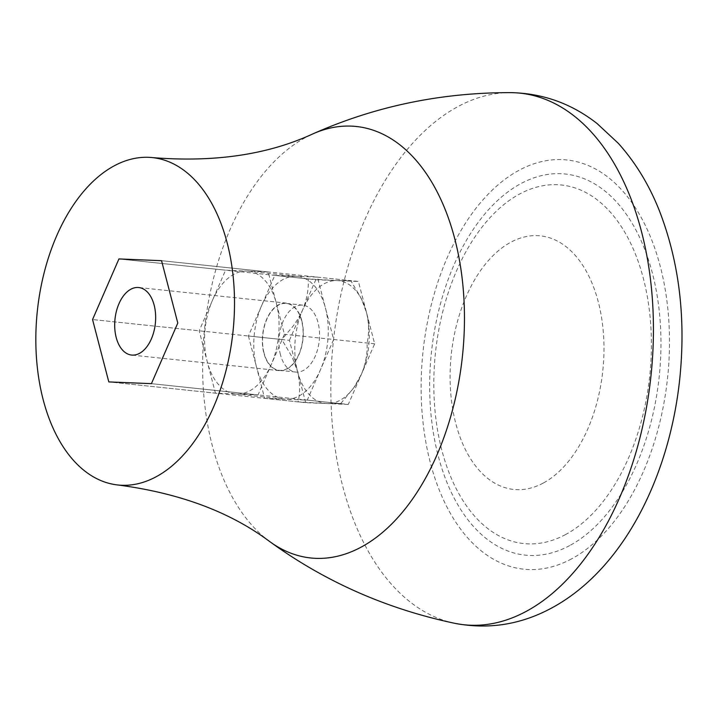 <?xml version="1.0" encoding="UTF-8"?>
<svg xmlns="http://www.w3.org/2000/svg" width="717" height="717" viewBox="0 0 717 717"><rect width="100%" height="100%" fill="white"/><g stroke="black" fill="none" stroke-linecap="round" stroke-linejoin="round"><path stroke-width="0.54" stroke-dasharray="3.58 2.69" d="M268.185 271.931L161.549 260.683L358.41 281.458L374.659 343.819L348.283 404.433L151.421 383.658L258.057 394.915L284.425 334.292L268.185 271.931L225.568 270.192L199.192 330.806L207.312 361.986L215.441 393.167L258.057 394.915M374.659 343.819L284.425 334.292M348.283 404.433L305.666 402.685L108.805 381.91L215.441 393.167M305.666 402.685L289.426 340.324L92.556 319.549L199.192 330.806M289.426 340.324L315.794 279.711L118.932 258.936L225.568 270.192M248.414 335.995L264.654 398.356L307.27 400.104L333.647 339.491L317.398 277.129L274.781 275.382L248.414 335.995L281.808 339.526L292.204 357.183L297.546 371.505C300.109 382.493 300.28 392.62 298.057 401.887L326.979 403.563L340.674 403.626L353.831 387.7L361.476 374.122C365.822 363.385 367.687 353.015 367.041 343.013C369.273 333.755 369.103 323.627 366.539 312.639L361.207 298.335L350.801 280.652L337.107 280.58L308.185 278.904C308.821 288.906 306.966 299.276 302.61 310.022L298.639 317.828L293.701 325.384L281.808 339.526M274.781 275.382L308.185 278.904M307.27 400.104L340.674 403.626M333.647 339.491L367.041 343.013M317.398 277.129L350.801 280.652M264.654 398.356L298.057 401.887M212.384 300.495A61.725 36.89 96 0 1 246.872 271.062A61.725 36.89 96 0 1 248.288 271.169A61.725 36.89 96 0 1 276.305 303.112A61.725 36.89 96 0 1 271.241 364.603A61.725 36.89 96 0 1 236.744 394.036A61.725 36.89 96 0 1 235.337 393.938A61.725 36.89 96 0 1 207.312 361.986A61.725 36.89 96 0 1 212.384 300.495M256.534 367.176A61.725 36.89 96 0 1 261.597 305.693A61.725 36.89 96 0 1 296.094 276.251A61.725 36.89 96 0 1 297.501 276.359A61.725 36.89 96 0 1 325.518 308.31A61.725 36.89 96 0 1 320.454 369.802A61.725 36.89 96 0 1 285.966 399.235A61.725 36.89 96 0 1 284.55 399.127A61.725 36.89 96 0 1 256.534 367.176M366.539 312.639A61.725 36.89 -84 0 0 363.707 304.035A61.725 36.89 -84 0 0 337.107 280.58A61.725 36.89 -84 0 0 302.61 310.022A61.725 36.89 -84 0 0 297.546 371.505A61.725 36.89 -84 0 0 326.979 403.563A61.725 36.89 -84 0 0 355.067 385.88A61.725 36.89 -84 0 0 361.476 374.122A61.725 36.89 -84 0 0 366.539 312.639M301.794 320.687A33.95 20.291 96 0 1 298.765 355.058A33.95 20.291 96 0 1 279.263 370.644A33.95 20.291 96 0 1 263.856 353.069A33.95 20.291 96 0 1 266.885 318.698A33.95 20.291 96 0 1 286.388 303.121A33.95 20.291 96 0 1 301.794 320.687M264.026 352.916A33.636 20.103 96 0 1 267.029 318.859A33.636 20.103 96 0 1 286.352 303.425A33.636 20.103 96 0 1 301.624 320.84A33.636 20.103 96 0 1 298.622 354.897A33.636 20.103 96 0 1 279.298 370.33A33.636 20.103 96 0 1 264.026 352.916M280.428 354.655A33.636 20.103 96 0 1 283.43 320.598A33.636 20.103 96 0 1 302.762 305.155A33.636 20.103 96 0 1 318.034 322.569A33.636 20.103 96 0 1 315.032 356.627A33.636 20.103 96 0 1 295.7 372.06A33.636 20.103 96 0 1 280.428 354.655M315.794 279.711L358.41 281.458M269.7 541.559A216.946 129.652 96 0 1 204.022 334.346A216.946 129.652 96 0 1 305.881 137.332A216.946 129.652 96 0 1 312.702 133.962M569.728 545.556A191.627 114.523 96 0 1 432.27 425.459A191.627 114.523 96 0 1 520.901 183.597A191.627 114.523 96 0 1 658.358 303.694A191.627 114.523 96 0 1 569.728 545.556M571.53 558.902A205.752 122.965 96 0 1 423.935 429.94A205.752 122.965 96 0 1 519.099 170.252A205.752 122.965 96 0 1 666.693 299.213A205.752 122.965 96 0 1 571.53 558.902M454.533 623.27A267.28 159.73 96 0 1 330.824 385.692A267.28 159.73 96 0 1 458.073 106.528A267.28 159.73 96 0 1 510.531 92.636M543.271 483.061A127.492 76.19 96 0 1 451.818 403.151A127.492 76.19 96 0 1 510.791 242.238A127.492 76.19 96 0 1 602.244 322.139A127.492 76.19 96 0 1 543.271 483.061M565.561 534.559A180.281 107.738 96 0 1 436.25 421.56A180.281 107.738 96 0 1 519.628 194.02A180.281 107.738 96 0 1 648.948 307.019A180.281 107.738 96 0 1 565.561 534.559M248.288 271.169L297.501 276.359M363.707 304.035L363.456 303.416M355.067 385.88L354.27 387.063M235.337 393.938L284.55 399.127M279.263 370.644L131.614 355.058M302.762 305.155L286.352 303.425M286.388 303.121L138.74 287.535M295.7 372.06L279.298 370.33"/><path stroke-width="1.08" d="M151.421 383.658L177.789 323.044L161.549 260.683L118.932 258.936L92.556 319.549L108.805 381.91L151.421 383.658L177.789 323.044L161.549 260.683L118.932 258.936L92.556 319.549L108.805 381.91L151.421 383.658M116.199 337.492A33.95 20.291 -84 0 0 131.614 355.058A33.95 20.291 -84 0 0 151.117 339.482A33.95 20.291 -84 0 0 154.146 305.11A33.95 20.291 -84 0 0 138.74 287.535A33.95 20.291 -84 0 0 119.228 303.121A33.95 20.291 -84 0 0 116.199 337.492M156.145 476.76A164.605 98.372 96 0 1 117.902 484.988A164.605 98.372 96 0 1 35.85 342.681A164.605 98.372 96 0 1 114.2 165.842A164.605 98.372 96 0 1 152.443 157.606A164.605 98.372 96 0 1 234.495 299.912A164.605 98.372 96 0 1 156.145 476.76M510.531 92.636C542.635 93.201 571.512 103.517 597.153 123.602L618.278 143.283C635.468 162.427 649.181 184.95 659.425 210.852C679.214 262.108 685.99 318.124 679.752 378.917C669.319 477.576 622.876 569.683 551.579 608.052C520.73 624.704 488.376 629.777 454.533 623.27A267.28 159.73 96 0 0 526.179 611.395A267.28 159.73 96 0 0 653.241 316.278A267.28 159.73 96 0 0 510.531 92.636C440.874 92.529 374.928 106.313 312.702 133.962A216.946 129.652 96 0 1 462.196 278.761A216.946 129.652 96 0 1 361.162 547.125A216.946 129.652 96 0 1 269.7 541.559C230.148 511.92 179.546 493.063 117.902 484.988M454.533 623.27C386.391 608.832 324.783 581.595 269.7 541.559M312.702 133.962C267.844 154.693 214.419 162.571 152.443 157.606"/></g></svg>
